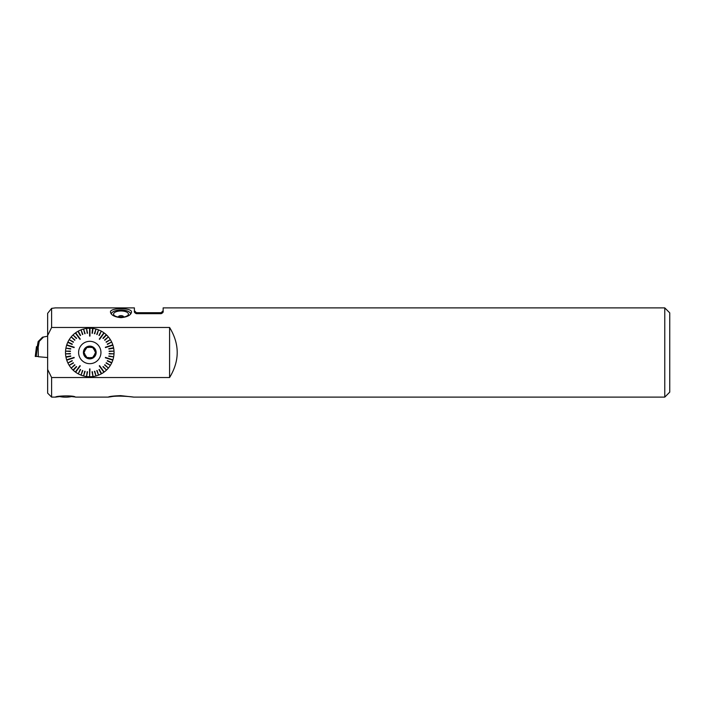 <?xml version="1.0" encoding="UTF-8"?>
<svg xmlns="http://www.w3.org/2000/svg" width="705" height="705" viewBox="0 0 705 705"><rect width="100%" height="100%" fill="white"/><g stroke="black" fill="none" stroke-linecap="round" stroke-linejoin="round"><path stroke-width="1.06" d="M92.69 357.541L93.483 356.148L92.69 357.541L91.086 357.541L92.69 357.541M94.796 353.884L95.598 352.5L94.796 351.116L95.598 352.5L94.796 353.884A5.208 5.208 0 0 1 93.483 356.148M94.796 351.116A5.208 5.208 0 0 0 93.483 348.852L92.69 347.459L91.086 347.459A5.208 5.208 0 0 0 88.469 347.459L86.865 347.459L86.072 348.852L86.865 347.459L88.469 347.459M84.759 351.116L83.957 352.5L84.759 353.884L83.957 352.5L84.759 351.116A5.208 5.208 0 0 1 86.072 348.852M86.072 356.148L86.865 357.541L88.469 357.541L86.865 357.541L86.072 356.148A5.208 5.208 0 0 1 84.759 353.884M88.469 357.541A5.208 5.208 0 0 0 91.086 357.541M91.086 347.459L92.69 347.459L93.483 348.852M95.73 352.5A5.948 5.948 0 0 1 86.803 357.655A5.948 5.948 0 0 1 86.803 347.345A5.948 5.948 0 0 1 95.73 352.5M96.153 352.5A6.38 6.38 0 0 1 86.592 358.025A6.38 6.38 0 0 1 86.592 346.975A6.38 6.38 0 0 1 96.153 352.5M84.776 371.244L83.56 375.959L85.138 371.332M82.467 370.469L81.022 375.13L82.811 370.601M80.273 369.411L78.255 373.853L80.599 369.587M75.77 371.456L75.364 372.02A24.261 24.261 0 0 1 73.302 370.319L76.633 366.767L73.302 370.319M76.36 366.512L73.029 370.063L76.633 366.767M74.712 364.723L71.196 368.107L74.95 365.005M73.302 362.74L69.187 365.349L73.496 363.049M72.148 360.59L67.9 362.996L72.307 360.925M67.301 359.603L66.64 359.823A24.261 24.261 0 0 1 65.979 357.232L70.756 356.316L65.979 357.232M70.694 355.954L65.909 356.862L70.756 356.316M70.412 353.531L65.547 353.839L70.43 353.901M70.43 351.099L65.547 351.161L70.412 351.469M70.756 348.684L65.909 348.138L70.694 349.046M67.416 345.036L66.755 344.824A24.261 24.261 0 0 1 67.742 342.339L72.148 344.41L67.742 342.339M72.307 344.075L67.9 342.004L72.148 344.41M73.496 341.951L69.187 339.651L73.302 342.26M74.95 339.995L71.196 336.893L74.712 340.277M76.633 338.233L73.029 334.937L76.36 338.488M76.069 333.324L75.664 332.76A24.261 24.261 0 0 1 77.929 331.324L80.273 335.589L77.929 331.324M80.599 335.413L78.255 331.147L80.273 335.589M82.811 334.399L81.022 329.869L82.467 334.531M85.138 333.668L83.56 329.041L84.776 333.756M87.535 333.236L86.548 328.451L87.164 333.28M89.967 328.927L89.967 328.239A24.261 24.261 0 0 1 92.637 328.407L92.02 333.236L92.637 328.407M92.39 333.28L93.007 328.451L92.02 333.236M94.778 333.756L95.995 329.041L94.417 333.668M97.087 334.531L98.533 329.869L96.744 334.399M99.282 335.589L101.3 331.147L98.956 335.413M103.785 333.544L104.19 332.98A24.261 24.261 0 0 1 106.252 334.681L102.921 338.233L106.252 334.681M103.194 338.488L106.525 334.937L102.921 338.233M104.842 340.277L108.358 336.893L104.604 339.995M106.252 342.26L110.368 339.651L106.058 341.951M107.407 344.41L111.654 342.004L107.248 344.075M112.254 345.397L112.915 345.177A24.261 24.261 0 0 1 113.575 347.768L108.799 348.684L113.575 347.768M108.861 349.046L113.646 348.138L108.799 348.684M109.143 351.469L114.007 351.161L109.125 351.099M109.125 353.901L114.007 353.839L109.143 353.531M108.799 356.316L113.646 356.862L108.861 355.954M112.139 359.964L112.8 360.176A24.261 24.261 0 0 1 111.813 362.661L107.407 360.59L111.813 362.661M107.248 360.925L111.654 362.996L107.407 360.59M106.058 363.049L110.368 365.349L106.252 362.74M104.604 365.005L108.358 368.107L104.842 364.723M102.921 366.767L106.525 370.063L103.194 366.512M103.485 371.676L103.891 372.24A24.261 24.261 0 0 1 101.626 373.676L99.282 369.411L101.626 373.676M98.956 369.587L101.3 373.853L99.282 369.411M96.744 370.601L98.533 375.13L97.087 370.469M94.417 371.332L95.995 375.959L94.778 371.244M92.02 371.764L93.007 376.549L92.39 371.72M87.164 371.72L86.548 376.549L87.535 371.764M100.947 352.5A11.165 11.165 0 0 0 84.195 342.824A11.165 11.165 0 0 0 84.195 362.176A11.165 11.165 0 0 0 100.947 352.5M89.967 368.918L89.588 376.761A24.261 24.261 0 0 1 86.918 376.593M99.282 365.895L103.891 372.24M103.785 371.456L99.581 365.675M105.336 357.752L112.8 360.176M112.254 359.603L105.45 357.4M105.45 347.6L112.915 345.177M112.139 345.036L105.336 347.248M99.581 339.325L104.19 332.98M103.485 333.324L99.282 339.105M89.967 336.082L89.967 328.239M89.588 328.927L89.588 336.082M80.273 339.105L75.664 332.76M75.77 333.544L79.973 339.325M74.219 347.248L66.755 344.824M67.301 345.397L74.104 347.6M74.104 357.4L66.64 359.823M67.416 359.964L74.219 357.752M79.973 365.675L75.364 372.02M76.069 371.676L80.273 365.895M114.007 351.161A24.261 24.261 0 0 1 114.007 353.839M113.646 348.138A24.261 24.261 0 0 1 113.981 350.79M111.813 342.339A24.261 24.261 0 0 1 112.8 344.824M110.368 339.651A24.261 24.261 0 0 1 111.654 342.004M108.588 337.175A24.261 24.261 0 0 1 110.165 339.343M106.525 334.937A24.261 24.261 0 0 1 108.358 336.893M101.626 331.324A24.261 24.261 0 0 1 103.891 332.76M98.885 330.011A24.261 24.261 0 0 1 101.3 331.147M95.995 329.041A24.261 24.261 0 0 1 98.533 329.869M93.007 328.451A24.261 24.261 0 0 1 95.633 328.953M86.918 328.407A24.261 24.261 0 0 1 89.588 328.239M83.921 328.953A24.261 24.261 0 0 1 86.548 328.451M81.022 329.869A24.261 24.261 0 0 1 83.56 329.041M78.255 331.147A24.261 24.261 0 0 1 80.67 330.011M73.302 334.681A24.261 24.261 0 0 1 75.364 332.98M71.196 336.893A24.261 24.261 0 0 1 73.029 334.937M69.39 339.343A24.261 24.261 0 0 1 70.967 337.175M67.9 342.004A24.261 24.261 0 0 1 69.187 339.651M65.979 347.768A24.261 24.261 0 0 1 66.64 345.177M65.574 350.79A24.261 24.261 0 0 1 65.909 348.138M65.547 353.839A24.261 24.261 0 0 1 65.547 351.161M65.909 356.862A24.261 24.261 0 0 1 65.574 354.21M67.742 362.661A24.261 24.261 0 0 1 66.755 360.176M69.187 365.349A24.261 24.261 0 0 1 67.9 362.996M70.967 367.825A24.261 24.261 0 0 1 69.39 365.657M73.029 370.063A24.261 24.261 0 0 1 71.196 368.107M77.929 373.676A24.261 24.261 0 0 1 75.664 372.24M80.67 374.989A24.261 24.261 0 0 1 78.255 373.853M83.56 375.959A24.261 24.261 0 0 1 81.022 375.13M86.548 376.549A24.261 24.261 0 0 1 83.921 376.047M92.637 376.593A24.261 24.261 0 0 1 89.967 376.761M95.633 376.047A24.261 24.261 0 0 1 93.007 376.549M98.533 375.13A24.261 24.261 0 0 1 95.995 375.959M101.3 373.853A24.261 24.261 0 0 1 98.885 374.989M106.252 370.319A24.261 24.261 0 0 1 104.19 372.02M108.358 368.107A24.261 24.261 0 0 1 106.525 370.063M110.165 365.657A24.261 24.261 0 0 1 108.588 367.825M111.654 362.996A24.261 24.261 0 0 1 110.368 365.349M113.575 357.232A24.261 24.261 0 0 1 112.915 359.823M113.981 354.21A24.261 24.261 0 0 1 113.646 356.862M89.588 368.918L89.588 376.761M59.687 396.562L55.66 397.1C55.016 395.99 73.258 395.135 75.285 396.994L71.54 396.562M51.606 397.109L47.64 393.143L47.64 313.346L51.606 308.367L51.606 327.473L169.588 327.473C179.74 344.155 179.74 360.845 169.588 377.527L51.606 377.527L51.606 397.109L55.713 397.109M51.606 308.367L55.369 307.891L134.391 307.891L134.391 311.143C134.091 312.095 134.752 312.941 136.373 313.672L161.163 313.672L161.163 312.694L163.146 310.711M110.236 396.862L108.297 397.1C109.266 396.43 113.382 395.946 120.661 395.637L133.668 397.109L664.771 397.109L664.771 307.891L163.146 307.891L163.146 311.143C163.454 312.077 162.793 312.923 161.163 313.672M131.447 311.495L131.535 312.068C130.918 315.153 127.402 317.012 121.004 317.664C114.607 317.012 111.09 315.144 110.474 312.068C109.795 307.715 130.434 307.627 131.447 311.495M133.668 397.109C131.72 396.677 117.118 395.355 110.8 396.783M51.606 377.527L47.64 369.482M47.64 335.518L51.606 327.473M664.771 307.891L669.75 312.87L669.75 392.13L664.771 397.109M169.588 377.527L169.588 327.473M122.071 317.215A1.621 0.687 0 0 0 121.974 316.157A1.621 0.687 0 0 0 121.004 316.016A1.621 0.687 0 0 0 120.035 316.157A1.621 0.687 0 0 0 119.947 317.215M123.304 317.1A2.476 1.049 0 0 0 121.004 315.655A2.476 1.049 0 0 0 118.713 317.1M124.856 316.801A7.438 3.146 180 0 1 116.625 316.651A7.438 3.146 180 0 1 115.488 312.007A7.438 3.146 180 0 1 126.53 312.007A7.438 3.146 180 0 1 125.393 316.651A7.438 3.146 180 0 1 124.856 316.801M130.672 314.016A9.667 4.089 0 0 0 129.561 312.2A9.667 4.089 0 0 0 116.008 310.614A9.667 4.089 0 0 0 112.456 312.2A9.667 4.089 0 0 0 111.346 314.016M129.667 312.289A9.914 4.186 180 0 1 129.773 312.377A9.914 4.186 180 0 1 130.839 313.804M111.17 313.804A9.914 4.186 180 0 1 112.236 312.377A9.914 4.186 180 0 1 112.351 312.289M111.443 396.333L109.495 396.73M47.64 357.55L38.237 356.73L38.185 346.649L36.457 346.649L35.25 356.466L36.457 346.649M38.308 356.73L38.185 346.649M38.308 346.649L39.233 341.379L38.141 341.59L37.25 346.649M38.141 341.59L42.494 337.21L47.64 336.206M39.233 341.379L43.516 337.008M37.409 346.649L36.202 356.466L38.237 356.466L35.25 356.466M134.391 310.711L136.373 312.694L136.373 313.672M75.514 397.109L108.367 397.109M136.373 312.694L161.163 312.694M58.771 396.351A28.746 28.746 0 0 0 72.456 396.351M121.974 316.157A3.225 3.225 0 0 0 120.035 316.157"/></g></svg>
